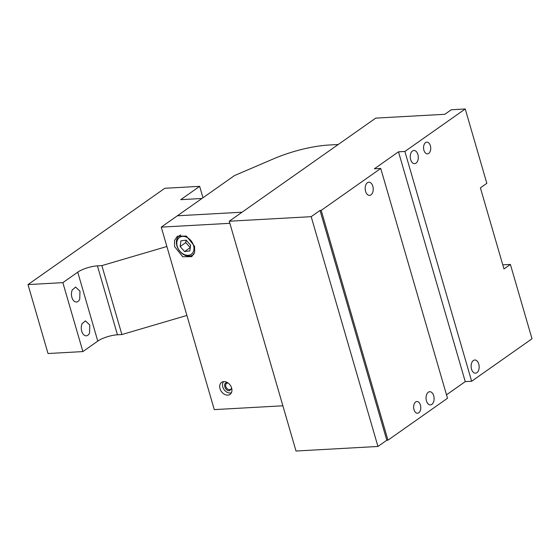 <?xml version="1.0" encoding="UTF-8"?>
<svg xmlns="http://www.w3.org/2000/svg" width="560" height="560" viewBox="0 0 560 560"><rect width="100%" height="100%" fill="white"/><g stroke="black" fill="none" stroke-linecap="round" stroke-linejoin="round"><path stroke-width="0.84" d="M338.233 144.508L329.007 145.019A55.013 15.498 163.8 0 0 273.784 158.739L234.486 175.574L177.352 215.796L242.074 212.198L177.352 215.796L161.252 227.122L214.27 409.612L282.877 405.797M419.272 402.794A5.866 3.57 86.8 0 0 416.878 401.52A5.866 3.57 86.8 0 0 413.742 405.531A5.866 3.57 86.8 0 0 415.128 411.957A5.866 3.57 -93.2 0 0 417.529 413.238A5.866 3.57 -93.2 0 0 420.658 409.22A5.866 3.57 -93.2 0 0 419.272 402.794M380.744 168.455L321.195 210.378L387.961 440.174L447.503 398.258L380.744 168.455L374.353 168.812L398.496 151.816L465.255 381.619L446.509 394.814M426.454 400.862A6.601 4.018 -93.2 0 1 429.709 391.72A6.601 4.018 -93.2 0 1 433.699 395.766A6.601 4.018 -93.2 0 1 430.444 404.908A6.601 4.018 -93.2 0 1 426.454 400.862M365.582 191.345A6.601 4.018 -93.2 0 1 368.837 182.203A6.601 4.018 -93.2 0 1 372.827 186.242A6.601 4.018 -93.2 0 1 369.572 195.384A6.601 4.018 -93.2 0 1 365.582 191.345M229.25 221.221L296.016 451.024L377.944 446.467L311.185 216.671L229.25 221.221L375.711 118.125L444.857 114.289L451.29 109.753L465.241 108.976L486.836 183.323L480.403 187.859L503.965 268.961L510.398 264.432L502.768 264.852M510.398 264.432L532 338.779L471.646 381.262L465.255 381.619M430.36 145.74A5.866 3.57 -93.2 0 1 427.469 153.867A5.866 3.57 -93.2 0 1 423.927 150.276A5.866 3.57 -93.2 0 1 426.818 142.149A5.866 3.57 -93.2 0 1 430.36 145.74M478.758 364.042A6.601 4.018 -93.2 0 1 475.503 373.184A6.601 4.018 -93.2 0 1 471.52 369.138A6.601 4.018 -93.2 0 1 474.775 360.003A6.601 4.018 -93.2 0 1 478.758 364.042M417.886 154.525A6.601 4.018 -93.2 0 1 414.631 163.66A6.601 4.018 -93.2 0 1 410.648 159.621A6.601 4.018 -93.2 0 1 413.903 150.479A6.601 4.018 -93.2 0 1 417.886 154.525M398.496 151.816L404.887 151.466L471.646 381.262M387.961 440.174L386.799 440.237L377.944 446.467M386.799 440.237L320.033 210.441L311.185 216.671M404.887 151.466L465.241 108.976M321.195 210.378L320.033 210.441M229.859 223.314L161.252 227.122M224.749 394.45A7.336 5.439 -125.1 0 0 230.034 394.366A7.336 5.439 -125.1 0 0 231.686 388.269A7.336 5.439 -125.1 0 0 226.877 382.277A7.336 5.439 -125.1 0 0 221.592 382.368A7.336 5.439 -125.1 0 0 219.94 388.465A7.336 5.439 -125.1 0 0 224.749 394.45M182.77 256.781L174.594 246.596L174.503 240.541L177.401 236.236L186.382 236.082L194.558 246.267L194.656 252.322L191.758 256.627L182.77 256.781M231.427 392.693A6.867 5.089 54.9 0 1 230.769 392.896A6.867 5.089 54.9 0 1 230.062 392.987A6.867 5.089 54.9 0 1 223.811 389.221A6.867 5.089 54.9 0 1 223.223 382.172A6.867 5.089 54.9 0 1 223.636 381.626M231.791 388.717L229.404 390.719C224.98 391.223 222.481 382.606 227.052 382.613L227.493 382.62M180.754 234.983A11.739 8.701 -125.1 0 0 179.431 235.704A11.739 8.701 -125.1 0 0 176.89 245.812A11.739 8.701 -125.1 0 0 192.941 254.898A11.739 8.701 -125.1 0 0 194.068 253.89M228.137 383.047A3.605 2.674 -125.1 0 0 227.696 383.033A3.605 2.674 -125.1 0 0 226.583 383.411A3.605 2.674 -125.1 0 0 226.079 387.226A3.605 2.674 -125.1 0 0 229.628 389.683A3.605 2.674 -125.1 0 0 230.741 389.312A3.605 2.674 -125.1 0 0 231.602 387.968M177.247 246.316A10.269 7.616 54.9 0 1 182.63 236.404A10.269 7.616 54.9 0 1 193.515 245.413A10.269 7.616 54.9 0 1 188.132 255.325A10.269 7.616 54.9 0 1 177.247 246.316M189.854 250.915L190.631 245.196L186.165 240.149L180.915 240.821L180.131 246.533L184.604 251.58L189.854 250.915M186.095 240.156L185.766 242.571L180.131 246.533M185.766 242.571L190.239 247.618L184.604 251.58M28 284.585L62.86 282.646L82.894 351.582L48.027 353.521L28 284.585L164.801 188.286L199.661 186.347L180.754 199.661L201.943 198.478M199.661 186.347L202.979 197.757M166.887 246.505L101.864 265.608L97.419 265.853A14.672 4.13 -16.2 0 0 77.749 272.167L62.86 282.646M82.11 323.68A7.483 4.557 86.8 0 0 81.879 331.702A7.483 4.557 86.8 0 0 86.247 335.818A7.483 4.557 86.8 0 0 89.558 333.011L89.789 324.996L85.421 320.88L82.11 323.68M72.289 289.891A7.483 4.557 86.8 0 0 72.058 297.906A7.483 4.557 86.8 0 0 76.433 302.022A7.483 4.557 86.8 0 0 79.744 299.222L79.975 291.2L75.6 287.084L72.289 289.891M77.749 272.167L97.776 341.103A14.672 4.13 163.8 0 1 117.446 334.796L121.891 334.551L186.914 315.441M101.864 265.608L121.891 334.551M97.776 341.103L82.894 351.582M97.419 265.853L117.446 334.796M223.223 382.172L223.559 381.633M230.769 392.896L231.392 392.756M180.376 235.039L179.431 235.704M193.886 254.233L192.941 254.898"/></g></svg>
